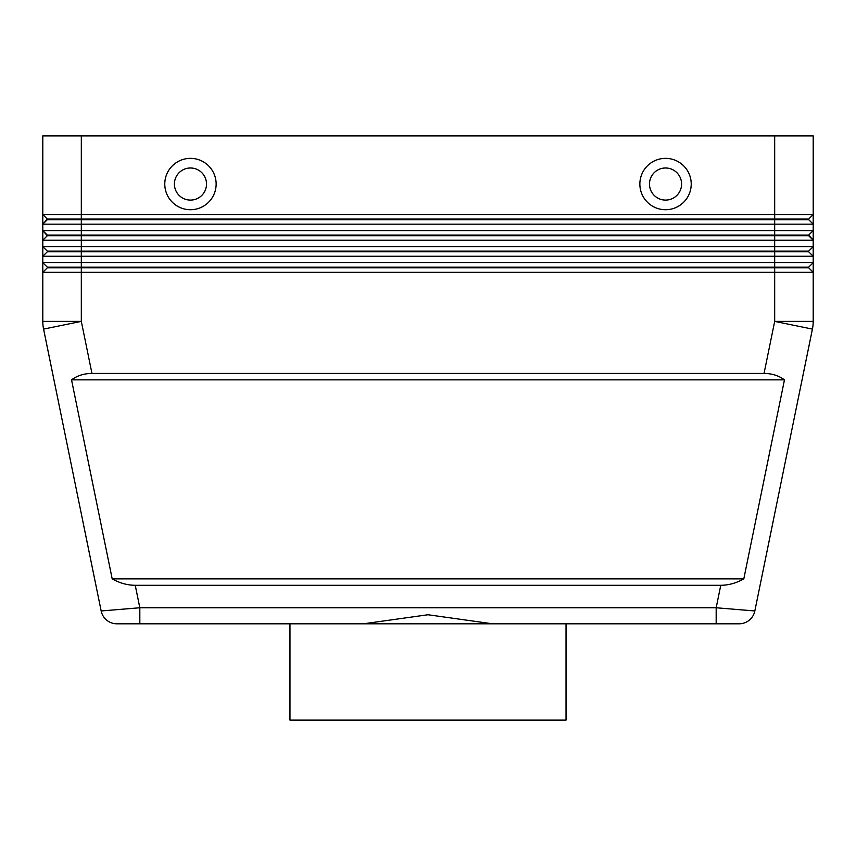 <?xml version="1.0" encoding="UTF-8"?>
<svg xmlns="http://www.w3.org/2000/svg" width="856" height="856" viewBox="0 0 856 856"><rect width="100%" height="100%" fill="white"/><g stroke="black" fill="none" stroke-linecap="round" stroke-linejoin="round"><path stroke-width="1.28" d="M720.763 585.29L135.237 585.29C127.341 585.237 119.658 583.097 112.189 578.87L71.529 379.85C77.275 375.624 84.081 373.484 91.956 373.43L764.044 373.43C771.919 373.484 778.725 375.624 784.471 379.85L743.811 578.87C736.342 583.097 728.659 585.237 720.763 585.29L716.172 607.76L716.172 623.81L739.103 623.81A16.05 16.05 0 0 0 754.832 610.97L716.172 607.76L139.828 607.76L139.828 623.81L116.898 623.81L716.172 623.81L566.03 623.81L566.03 720.11L289.97 720.11L289.97 623.81M135.237 585.29L139.828 607.76L101.169 610.97L43.581 329.1L101.169 610.97A16.05 16.05 0 0 0 106.743 620.193A16.05 16.05 0 0 1 101.169 610.97A16.05 16.05 0 0 0 116.898 623.81A16.05 16.05 0 0 1 106.743 620.193A16.05 16.05 0 0 0 116.898 623.81A16.05 16.05 0 0 1 106.743 620.193M81.32 135.89L813.2 135.89L813.2 214.535L81.32 214.535L81.32 135.89L42.8 135.89L42.8 224.165L47.294 219.671L808.706 219.671L813.2 224.165L813.2 214.535L808.706 219.029L47.294 219.029L42.8 224.165L813.2 224.165L813.2 230.585L42.8 230.585L47.294 235.721L808.706 235.721L813.2 240.215L808.706 235.079L47.294 235.079L42.8 230.585L42.8 240.215L813.2 240.215L813.2 230.585L808.706 235.079M47.294 251.129L47.294 251.771L81.32 251.771L81.32 246.635L42.8 246.635L47.294 251.129L808.706 251.129L813.2 246.635L81.32 246.635L81.32 214.535L42.8 214.535L47.294 219.029L42.8 214.535M47.294 251.771L42.8 256.265L813.2 256.265L808.706 251.771L813.2 256.265L813.2 240.215M801.922 262.685L42.8 262.685L47.294 267.179L42.8 262.685L42.8 272.315L813.2 272.315L808.706 267.821L813.2 272.315L813.2 262.685L801.922 262.685M47.294 235.721L42.8 240.215L42.8 262.685M813.2 256.265L813.2 262.685L808.706 267.179L81.32 267.179L81.32 251.771L808.706 251.771L808.706 251.129M91.956 373.43L81.32 321.385L81.32 267.179L47.294 267.179L47.294 267.821L808.706 267.821L808.706 267.179M47.294 267.821L42.8 272.315L42.8 321.385A38.52 38.52 0 0 0 43.581 329.1A38.52 38.52 0 0 1 42.8 321.385L81.32 321.385L43.581 329.1M190.46 167.99A16.05 16.05 0 0 0 174.41 184.04A16.05 16.05 0 0 0 190.46 200.09A16.05 16.05 0 0 0 206.51 184.04A16.05 16.05 0 0 0 190.46 167.99A16.05 16.05 0 0 0 174.41 184.04A16.05 16.05 0 0 0 190.46 200.09A16.05 16.05 0 0 0 206.51 184.04A16.05 16.05 0 0 0 190.46 167.99M190.46 209.72A25.68 25.68 0 0 1 164.78 184.04A25.68 25.68 0 0 1 190.46 158.36A25.68 25.68 0 0 1 216.14 184.04A25.68 25.68 0 0 1 190.46 209.72M665.54 209.72A25.68 25.68 0 0 1 639.86 184.04A25.68 25.68 0 0 1 665.54 158.36A25.68 25.68 0 0 1 691.22 184.04A25.68 25.68 0 0 1 665.54 209.72M665.54 200.09A16.05 16.05 0 0 1 649.49 184.04A16.05 16.05 0 0 1 665.54 167.99A16.05 16.05 0 0 1 681.59 184.04A16.05 16.05 0 0 1 665.54 200.09M363.404 623.81L428 614.747L492.596 623.81M754.832 610.97A16.05 16.05 0 0 1 749.257 620.193A16.05 16.05 0 0 0 754.832 610.97L812.419 329.1L754.832 610.97A16.05 16.05 0 0 1 739.103 623.81L716.172 623.81M42.8 224.165L42.8 230.585M774.68 135.89L774.68 321.385L812.419 329.1A38.52 38.52 0 0 0 813.2 321.385L813.2 272.315M808.706 219.029L808.706 219.671M71.529 379.85L784.471 379.85M112.189 578.87L743.811 578.87M813.007 325.259A38.52 38.52 0 0 0 813.2 321.385L774.68 321.385L764.044 373.43M749.257 620.193A16.05 16.05 0 0 1 739.103 623.81"/></g></svg>
